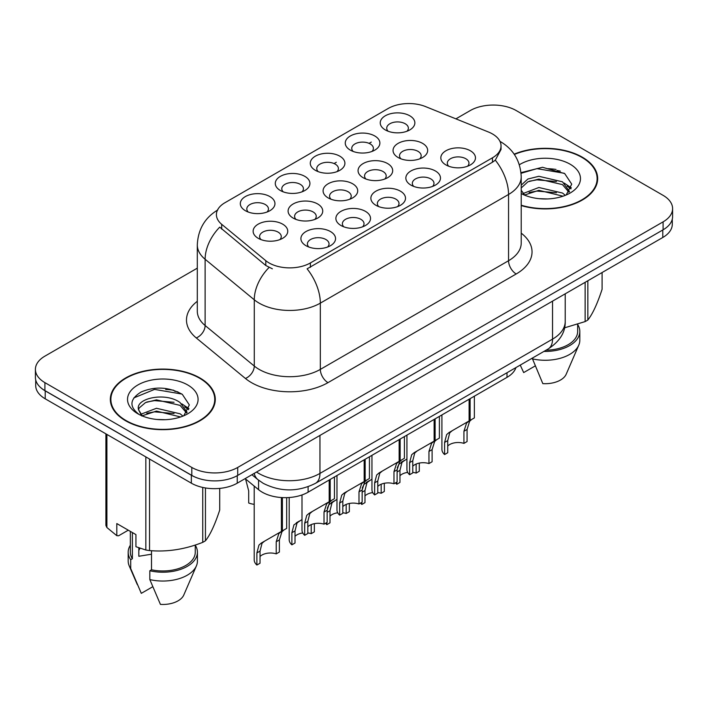 <?xml version="1.0" encoding="UTF-8"?>
<svg xmlns="http://www.w3.org/2000/svg" width="708" height="708" viewBox="0 0 708 708"><rect width="100%" height="100%" fill="white"/><g stroke="black" fill="none" stroke-linecap="round" stroke-linejoin="round"><path stroke-width="1.06" d="M280.368 190.514L280.368 190.514A17.311 9.992 180 0 1 280.368 176.372A17.311 9.992 180 0 1 304.847 176.372A17.311 9.992 180 0 1 304.847 190.514A17.311 9.992 180 0 1 280.368 190.514M302.015 191.833A10.824 6.248 0 0 0 303.431 188.744A10.824 6.248 0 0 0 300.263 184.328A10.824 6.248 0 0 0 288.466 182.974A10.824 6.248 0 0 0 281.793 188.744A10.824 6.248 0 0 0 283.209 191.833M315.352 170.318L315.352 170.318A17.311 9.992 180 0 1 315.352 156.185A17.311 9.992 180 0 1 339.831 156.185A17.311 9.992 180 0 1 339.831 170.318A17.311 9.992 180 0 1 315.352 170.318M336.99 171.637A10.824 6.248 0 0 0 338.406 168.548A10.824 6.248 0 0 0 335.238 164.132A10.824 6.248 0 0 0 323.45 162.778A10.824 6.248 0 0 0 316.768 168.548A10.824 6.248 0 0 0 318.184 171.637M350.327 150.123L350.327 150.123A17.311 9.992 180 0 1 350.327 135.989A17.311 9.992 180 0 1 374.806 135.989A17.311 9.992 180 0 1 374.806 150.123A17.311 9.992 180 0 1 350.327 150.123M371.974 151.441A10.824 6.248 0 0 0 373.39 148.353A10.824 6.248 0 0 0 370.222 143.936A10.824 6.248 0 0 0 358.425 142.582A10.824 6.248 0 0 0 351.752 148.353A10.824 6.248 0 0 0 353.168 151.441M385.311 129.927L385.311 129.927A17.311 9.992 180 0 1 385.311 115.793A17.311 9.992 180 0 1 409.79 115.793A17.311 9.992 180 0 1 409.79 129.927A17.311 9.992 180 0 1 385.311 129.927M406.95 131.254A10.824 6.248 0 0 0 408.366 128.157A10.824 6.248 0 0 0 405.197 123.741A10.824 6.248 0 0 0 393.409 122.387A10.824 6.248 0 0 0 386.727 128.157A10.824 6.248 0 0 0 388.143 131.254M245.393 210.71L245.393 210.71A17.311 9.992 180 0 1 245.393 196.567A17.311 9.992 180 0 1 269.872 196.567A17.311 9.992 180 0 1 269.872 210.71A17.311 9.992 180 0 1 245.393 210.71M267.031 212.028A10.824 6.248 0 0 0 268.447 208.94A10.824 6.248 0 0 0 265.279 204.523A10.824 6.248 0 0 0 253.491 203.169A10.824 6.248 0 0 0 246.809 208.94A10.824 6.248 0 0 0 248.225 212.028M293.174 218.099L293.174 218.099A17.311 9.992 180 0 1 293.174 203.966A17.311 9.992 180 0 1 317.662 203.966A17.311 9.992 180 0 1 317.662 218.099A17.311 9.992 180 0 1 293.174 218.099M314.821 219.427A10.824 6.248 0 0 0 316.237 216.329A10.824 6.248 0 0 0 313.069 211.913A10.824 6.248 0 0 0 301.281 210.559A10.824 6.248 0 0 0 294.599 216.329A10.824 6.248 0 0 0 296.015 219.427M328.158 197.904L328.158 197.904A17.311 9.992 180 0 1 328.158 183.77A17.311 9.992 180 0 1 352.637 183.77A17.311 9.992 180 0 1 352.637 197.904A17.311 9.992 180 0 1 328.158 197.904M349.796 199.231A10.824 6.248 0 0 0 351.221 196.143A10.824 6.248 0 0 0 348.044 191.718A10.824 6.248 0 0 0 336.256 190.363A10.824 6.248 0 0 0 329.574 196.143A10.824 6.248 0 0 0 330.999 199.231M363.133 177.708L363.133 177.708A17.311 9.992 180 0 1 363.133 163.575A17.311 9.992 180 0 1 387.621 163.575A17.311 9.992 180 0 1 387.621 177.708A17.311 9.992 180 0 1 363.133 177.708M384.78 179.036A10.824 6.248 0 0 0 386.196 175.947A10.824 6.248 0 0 0 383.028 171.522A10.824 6.248 0 0 0 371.24 170.168A10.824 6.248 0 0 0 364.558 175.947A10.824 6.248 0 0 0 365.974 179.036M398.117 157.512L398.117 157.512A17.311 9.992 180 0 1 398.117 143.379A17.311 9.992 180 0 1 422.596 143.379A17.311 9.992 180 0 1 422.596 157.512A17.311 9.992 180 0 1 398.117 157.512M419.756 158.84A10.824 6.248 0 0 0 421.171 155.751A10.824 6.248 0 0 0 418.003 151.335A10.824 6.248 0 0 0 406.215 149.981A10.824 6.248 0 0 0 399.533 155.751A10.824 6.248 0 0 0 400.958 158.84M258.199 238.295L258.199 238.295A17.311 9.992 180 0 1 258.199 224.162A17.311 9.992 180 0 1 282.678 224.162A17.311 9.992 180 0 1 282.678 238.295A17.311 9.992 180 0 1 258.199 238.295M279.837 239.623A10.824 6.248 0 0 0 281.262 236.525A10.824 6.248 0 0 0 278.085 232.109A10.824 6.248 0 0 0 266.296 230.755A10.824 6.248 0 0 0 259.615 236.525A10.824 6.248 0 0 0 261.04 239.623M340.964 225.498L340.964 225.498A17.311 9.992 180 0 1 340.964 211.356A17.311 9.992 180 0 1 365.443 211.356A17.311 9.992 180 0 1 365.443 225.498A17.311 9.992 180 0 1 340.964 225.498M362.602 226.817A10.824 6.248 0 0 0 364.027 223.728A10.824 6.248 0 0 0 360.859 219.312A10.824 6.248 0 0 0 349.062 217.958A10.824 6.248 0 0 0 342.389 223.728A10.824 6.248 0 0 0 343.805 226.817M375.939 205.302L375.939 205.302A17.311 9.992 180 0 1 375.939 191.169A17.311 9.992 180 0 1 400.427 191.169A17.311 9.992 180 0 1 400.427 205.302A17.311 9.992 180 0 1 375.939 205.302M397.586 206.621A10.824 6.248 0 0 0 399.002 203.532A10.824 6.248 0 0 0 395.834 199.116A10.824 6.248 0 0 0 384.046 197.762A10.824 6.248 0 0 0 377.364 203.532A10.824 6.248 0 0 0 378.78 206.621M410.923 185.107L410.923 185.107A17.311 9.992 180 0 1 410.923 170.973A17.311 9.992 180 0 1 435.402 170.973A17.311 9.992 180 0 1 435.402 185.107A17.311 9.992 180 0 1 410.923 185.107M432.561 186.425A10.824 6.248 0 0 0 433.986 183.337A10.824 6.248 0 0 0 430.818 178.92A10.824 6.248 0 0 0 419.021 177.566A10.824 6.248 0 0 0 412.339 183.337A10.824 6.248 0 0 0 413.764 186.425M445.898 164.911L445.898 164.911A17.311 9.992 180 0 1 445.898 150.777A17.311 9.992 180 0 1 470.386 150.777A17.311 9.992 180 0 1 470.386 164.911A17.311 9.992 180 0 1 445.898 164.911M467.545 166.238A10.824 6.248 0 0 0 468.962 163.141A10.824 6.248 0 0 0 465.793 158.725A10.824 6.248 0 0 0 454.005 157.371A10.824 6.248 0 0 0 447.323 163.141A10.824 6.248 0 0 0 448.739 166.238M305.98 245.694L305.98 245.694A17.311 9.992 180 0 1 305.98 231.551A17.311 9.992 180 0 1 330.468 231.551A17.311 9.992 180 0 1 330.468 245.694A17.311 9.992 180 0 1 305.98 245.694M327.627 247.012A10.824 6.248 0 0 0 329.043 243.924A10.824 6.248 0 0 0 325.875 239.508A10.824 6.248 0 0 0 314.087 238.154A10.824 6.248 0 0 0 307.405 243.924A10.824 6.248 0 0 0 308.821 247.012M488.582 132.06A29.214 16.868 180 0 1 492.476 133.954A29.214 16.868 180 0 1 501.034 145.883A29.214 16.868 180 0 1 492.476 157.804L310.387 262.934A29.214 16.868 180 0 1 265.801 260.686L221.692 224.312A29.214 16.868 180 0 1 216.409 214.639A29.214 16.868 180 0 1 224.967 202.709L388.17 108.483A29.214 16.868 180 0 1 425.579 106.598L488.582 132.06M515.946 367.576A32.462 18.744 180 0 1 507.008 377.346L308.104 492.184A32.462 18.744 180 0 1 258.57 489.679L245.145 478.617M521.221 205.568A52.48 30.294 0 0 0 597.667 178.611A52.48 30.294 0 0 0 582.303 157.185A52.48 30.294 0 0 0 514.167 154.176M199.913 377.957A52.48 30.294 0 0 0 142.724 371.39A52.48 30.294 0 0 0 110.333 399.383A52.48 30.294 0 0 0 125.697 420.809A52.48 30.294 0 0 0 182.885 427.375A52.48 30.294 0 0 0 215.285 399.383A52.48 30.294 0 0 0 199.913 377.957M110.873 402.109A52.48 30.294 0 0 0 110.687 402.914M501.034 145.883L501.034 149.459L495.308 160.158L492.476 162.212L307.104 268.819A37.869 21.868 60 0 1 320.335 303.13A43.276 24.984 180 0 1 259.128 303.13A43.276 24.984 180 0 1 254.278 299.794L205.125 259.27A43.276 24.984 180 0 1 197.302 244.933L197.302 311.193A43.276 24.984 0 0 0 205.125 325.521L254.278 366.054A43.276 24.984 0 0 0 259.128 369.39A43.276 24.984 0 0 0 320.335 369.39L508.548 260.73A43.276 24.984 0 0 0 521.221 243.056L521.221 176.796A43.276 24.984 180 0 1 508.548 194.47A37.869 21.868 -120 0 0 495.308 160.158M197.302 268.155L44.905 356.142A32.462 18.744 0 0 0 35.4 369.39L35.4 377.337A32.462 18.744 0 0 0 44.905 390.595L191.806 475.404A32.462 18.744 0 0 0 237.711 475.404L663.095 229.808A32.462 18.744 0 0 0 672.6 216.559L672.6 208.603A32.462 18.744 0 0 0 663.095 195.355L516.194 110.545A32.462 18.744 0 0 0 470.289 110.545L455.899 118.856M272.368 268.819L265.801 265.5L219.728 227.135A37.869 25.329 129.5 0 0 205.125 259.27L205.125 325.521A10.824 7.239 -50.5 0 1 196.266 337.937A54.1 31.232 180 0 1 197.302 301.289M35.4 369.39A32.462 18.744 0 0 0 44.905 382.639L191.806 467.448A32.462 18.744 0 0 0 237.711 467.448L663.095 221.861A32.462 18.744 0 0 0 672.6 208.603M214.922 402.914A52.48 30.294 0 0 0 214.745 402.109M597.313 182.142A52.48 30.294 0 0 0 597.127 181.337M177.903 391.869A43.276 24.984 0 0 0 174.664 391.25M560.293 171.097A43.276 24.984 0 0 0 557.054 170.486M35.71 379.904L35.71 385.559A32.462 18.744 0 0 0 45.215 398.808L191.346 483.175A32.462 18.744 0 0 0 237.251 483.175L662.785 237.49A32.462 18.744 0 0 0 672.29 224.241L672.29 219.126M41.002 387.869A32.462 18.744 0 0 0 45.215 390.86L191.346 475.227A32.462 18.744 0 0 0 196.523 477.652M301.997 494.954L301.997 530.159A16.231 9.372 180 0 0 304.679 535.319L304.679 523.203L306.75 515.335L309.131 513.309L329.193 501.733L329.193 480.006M330.194 479.431L330.194 501.149L331.671 500.299L329.698 502.087L327.158 510.22L327.158 522.336L324.016 524.159L324.016 512.034L326.645 503.857L330.123 501.184M334.45 476.971L334.45 498.689L330.194 501.149M312.272 511.495L309.131 513.309L312.272 511.495L309.812 513.574L307.821 521.38L307.821 533.505L304.679 535.319M324.016 524.159A11.903 6.868 0 0 0 307.821 526.814M254.207 486.086L254.207 559.869A16.231 9.372 180 0 0 256.889 565.028L256.889 552.913L258.96 545.054L261.349 543.018L281.403 531.442L281.403 497.547M282.404 497.6L282.404 530.858L283.881 530.009L281.917 531.797L279.377 539.93L279.377 552.045L276.226 553.868L276.226 541.744L278.855 533.567L282.342 530.903M286.669 497.653L286.669 528.398L282.404 530.858M264.482 541.204L261.349 543.018L264.482 541.204L262.022 543.284L260.04 551.09L260.04 563.214L256.889 565.028M276.226 553.868A11.903 6.868 0 0 0 260.04 556.523M245.561 478.962L248.694 490.883L248.694 502.999A16.231 9.372 180 0 0 254.207 504.335M521.221 205.214A51.932 29.984 0 0 0 597.127 178.611A51.932 29.984 0 0 0 581.914 157.406A51.932 29.984 0 0 0 514.371 154.477M539.284 198.691L547.532 198.939M523.106 193.514L538.859 187.505L562.488 193.036L565.347 195.328M524.557 195.027L538.859 190.31L563.002 196.196M521.221 190.24L524.778 195.222M521.221 185.151L527.903 179.009L538.859 176.292L562.488 181.814L569.515 191.523M521.221 187.956L527.903 181.814L538.859 179.089L562.488 184.62L568.958 192.249M521.221 193.558A35.276 20.373 0 0 0 570.144 193.018A35.276 20.373 0 0 0 570.144 164.212A35.276 20.373 0 0 0 519.353 164.752M566.188 194.983L571.71 184.133L564.719 173.593L542.496 167.283L521.008 172.655M564.506 327.848L585.135 321.582A58.428 33.736 0 0 0 587.844 320.016C592.569 314.095 597.322 303.856 602.092 289.298L602.092 272.536M532.221 358.186L542.815 383.621A21.638 12.496 0 0 0 566.188 374.231L578.781 345.132A34.621 19.992 0 0 0 579.817 340.283L579.817 331.45A34.621 19.992 0 0 0 577.657 324.494M532.221 358.814A34.621 19.992 0 0 0 578.781 345.132M543.921 351.425A34.621 19.992 0 0 0 579.817 331.45M546.08 350.186A32.462 18.744 0 0 0 577.657 331.45L577.657 324.255M587.844 280.766L587.844 320.016M585.135 321.582L585.135 282.324M520.353 365.346L523.681 372.576L535.098 365.992M521.07 173.301L536.938 168.637L564.241 173.274M529.159 181.266L536.938 179.85L556.435 181.522M567.099 186.08L570.949 188.903M529.159 192.488L536.938 191.072L556.435 192.744M564.17 183.053L571.312 187.832M126.086 420.587A51.932 29.984 0 0 0 182.682 427.083A51.932 29.984 0 0 0 214.745 399.383A51.932 29.984 0 0 0 199.532 378.178A51.932 29.984 0 0 0 142.928 371.682A51.932 29.984 0 0 0 110.873 399.383A51.932 29.984 0 0 0 126.086 420.587M140.069 548.266A24.461 14.125 0 0 0 138.83 550.674M138.83 547.833L138.83 556.267L151.503 554.205M156.902 419.463L165.141 419.702M140.724 414.286L156.477 408.277L180.097 413.799L182.965 416.1M142.175 415.8L156.477 411.082L180.62 416.968M138.343 408.357L138.449 409.525L142.388 415.994M138.387 409.082C135.821 398.215 165.628 391.772 180.097 402.578L187.124 412.286M138.502 409.79L139.184 407.976L145.512 402.578L156.477 399.861L180.097 405.383L186.576 413.021M183.797 415.755L189.328 404.905L182.337 394.365C168.929 386.904 155.202 386.108 141.166 391.975C129.653 399.091 128.927 406.56 138.989 414.392L139.113 414.472M187.753 384.975A35.276 20.373 0 0 0 137.856 384.975A35.276 20.373 0 0 0 137.856 413.782A35.276 20.373 0 0 0 187.753 413.782A35.276 20.373 0 0 0 187.753 384.975M128.281 530.186L118.581 535.788L116.802 535.673L116.802 523.557L135.936 534.602L135.936 546.718L145.839 550.01A58.428 33.736 0 0 0 149.538 550.576C167.203 552.125 184.938 549.381 202.745 542.346A58.428 33.736 0 0 0 205.453 540.788C210.188 534.867 214.94 524.628 219.71 510.07L219.71 488.405M151.503 550.709L151.503 569.79L149.831 570.754L149.831 579.587L160.424 604.393A21.638 12.496 0 0 0 183.797 595.003L196.399 565.896A34.621 19.992 0 0 0 197.426 561.055L197.426 552.213A34.621 19.992 0 0 0 195.266 545.257M149.831 579.587A34.621 19.992 0 0 0 196.399 565.896M149.831 570.754A34.621 19.992 0 0 0 197.426 552.213M151.503 569.79A32.462 18.744 0 0 0 195.266 552.213L195.266 545.027M105.908 433.845L105.908 525.389A58.428 33.736 0 0 0 106.899 527.522L116.802 535.673M205.453 487.954L205.453 540.788M202.745 542.346L202.745 487.44M106.899 434.42L106.899 527.522M145.839 550.01L145.839 456.908M149.538 459.041L149.538 550.576M141.812 416.012L138.449 409.525M130.343 545.257A34.621 19.992 0 0 0 128.183 552.213L128.183 561.055A34.621 19.992 0 0 0 129.219 565.896A34.621 19.992 0 0 0 130.706 568.542L141.299 593.348L152.716 586.755M130.706 568.542L130.706 559.709L132.378 558.745L132.378 532.549M128.183 552.213A34.621 19.992 0 0 0 130.706 559.709M130.343 531.381L130.343 552.213A32.462 18.744 0 0 0 132.378 558.745M133.839 397.905L154.548 389.4L181.859 394.046M146.777 402.038L154.548 400.622L174.044 402.294M184.708 406.843L188.558 409.675M146.777 413.251L154.548 411.844L174.044 413.516M181.779 403.826L188.93 408.604M336.973 475.51L336.973 509.964A16.231 9.372 180 0 0 339.654 515.123L339.654 503.007L341.725 495.149L344.115 493.113L364.169 481.537L364.169 459.811M365.169 459.235L365.169 480.953L366.647 480.104L364.682 481.891L362.142 490.025L362.142 502.14L358.991 503.963L358.991 491.839L361.62 483.661L365.107 480.998M369.434 456.775L369.434 478.493L365.169 480.953M347.247 491.299L344.115 493.113L347.247 491.299L344.787 493.379L342.805 501.184L342.805 513.309L339.654 515.123M358.991 503.963A11.903 6.868 0 0 0 342.805 506.618M371.957 455.324L371.957 489.768A16.231 9.372 180 0 0 374.638 494.927L374.638 482.812L376.709 474.953L379.09 472.917L399.153 461.342L399.153 439.615M400.153 439.04L400.153 460.758L401.631 459.908L399.657 461.696L397.117 469.829L397.117 481.944L393.975 483.768L393.975 471.643L396.604 463.466L400.082 460.802M404.41 436.579L404.41 458.297L400.153 460.758M382.231 471.103L379.09 472.917L382.231 471.103L379.771 473.183L377.78 480.989L377.78 493.113L374.638 494.927M393.975 483.768A11.903 6.868 0 0 0 377.78 486.431M406.932 435.128L406.932 469.572A16.231 9.372 180 0 0 409.613 474.732L409.613 462.616L411.684 454.757L414.074 452.722L434.128 441.146L434.128 419.419M435.128 418.844L435.128 440.562L436.606 439.712L434.641 441.5L432.101 449.633L432.101 461.749L428.951 463.572L428.951 451.456L431.579 443.27L435.066 440.606M439.394 416.384L439.394 438.102L435.128 440.562M417.207 450.916L414.074 452.722L417.207 450.916L414.746 452.987L412.764 460.802L412.764 472.917L409.613 474.732M428.951 463.572A11.903 6.868 0 0 0 412.764 466.236M441.916 414.932L441.916 449.376A16.231 9.372 180 0 0 444.597 454.536L444.597 442.42L446.668 434.562L449.049 432.526L469.112 420.95L469.112 399.232M470.112 398.648L470.112 420.375L471.59 419.517L469.616 421.304L467.076 429.437L467.076 441.553L463.935 443.376L463.935 431.261L466.563 423.074L470.041 420.41M474.369 396.188L474.369 417.906L470.112 420.375M452.191 430.721L449.049 432.526L452.191 430.721L449.73 432.792L447.739 440.606L447.739 452.722L444.597 454.536M463.935 443.376A11.903 6.868 0 0 0 447.739 446.04M289.191 497.52L289.191 539.673A16.231 9.372 180 0 0 291.873 544.833L291.873 532.717L293.944 524.858L301.997 519.548M314.352 523.663L314.352 531.85L311.201 533.673L311.201 524.61M299.466 521.017L296.325 522.823L299.466 521.017L296.997 523.088L295.015 530.903L295.015 543.018L291.873 544.833M311.201 533.673A11.903 6.868 0 0 0 307.821 532.947M302.75 532.974A11.903 6.868 0 0 0 295.015 536.337M327.282 508.255L328.919 504.662L336.973 499.352M349.336 503.468L349.336 511.654L346.185 513.477L346.185 504.415M326.848 522.513L326.848 524.637A16.231 9.372 180 0 1 325.547 523.265M334.441 500.821L331.309 502.627L334.441 500.821L331.981 502.892L329.999 510.707L329.999 522.823L326.848 524.637M346.185 513.477A11.903 6.868 0 0 0 342.805 512.751M337.725 512.787A11.903 6.868 0 0 0 329.999 516.141M362.266 488.06L363.903 484.467L371.957 479.157M384.311 483.272L384.311 491.458L381.161 493.281L381.161 484.219M361.832 502.326L361.832 504.441A16.231 9.372 180 0 1 360.531 503.069M369.426 480.626L366.284 482.431L369.426 480.626L366.956 482.697L364.974 490.511L364.974 502.627L361.832 504.441M381.161 493.281A11.903 6.868 0 0 0 377.78 492.556M372.709 492.591A11.903 6.868 0 0 0 364.974 495.945M397.241 467.864L398.878 464.271L406.932 458.961M419.295 463.076L419.295 471.262L416.145 473.086L416.145 464.023M396.807 482.13L396.807 484.245A16.231 9.372 180 0 1 395.506 482.874M404.401 460.43L401.259 462.235L404.401 460.43L401.94 462.501L399.958 470.316L399.958 482.431L396.807 484.245M416.145 473.086A11.903 6.868 0 0 0 412.764 472.36M407.684 472.395A11.903 6.868 0 0 0 399.958 475.749M310.387 262.934L310.387 267.341M265.801 260.686L265.801 265.5M221.692 224.312L221.692 229.126M492.476 157.804L492.476 162.212M507.008 372.744L507.008 377.346M258.57 480.174L258.57 489.679M308.104 486.715L308.104 492.184M327.99 382.639A10.824 6.248 60 0 1 320.335 369.39L320.335 303.13L508.548 194.47L508.548 260.73A10.824 6.248 60 0 0 516.194 273.978L327.99 382.639A54.1 31.232 180 0 1 251.482 382.639A54.1 31.232 180 0 1 245.419 378.47L196.266 337.937M269.031 267.5A37.869 25.329 129.5 0 0 254.278 299.794L254.278 366.054A10.824 7.239 -50.5 0 1 245.419 378.47M334.096 163.557L336.309 162.274M369.072 143.361L371.293 142.078M521.221 233.153A54.1 31.232 180 0 1 516.194 273.978M237.711 467.448L237.711 475.404M191.806 467.448L191.806 475.404M663.095 221.861L663.095 229.808M44.905 382.639L44.905 390.595M256.535 472.041A43.276 24.984 0 0 0 258.747 473.413A43.276 24.984 0 0 0 319.954 473.413L552.541 339.132A43.276 24.984 0 0 0 565.214 321.467C565.533 332.202 559.816 341.398 548.054 349.035L315.476 483.325A21.638 12.496 60 0 0 319.954 473.413L319.954 435.429M552.541 301.148L552.541 339.132A21.638 12.496 60 0 1 548.054 349.035M254.234 473.369A21.638 14.47 129.5 0 0 257.854 479.608L251.915 474.705M662.785 237.49L662.785 229.985M237.251 483.175L237.251 475.661M191.346 483.175L191.346 475.227M45.215 398.808L45.215 390.86M324.016 512.034L327.158 510.22M304.679 523.203L307.821 521.38M276.226 541.744L279.377 539.93M256.889 552.913L260.04 551.09M556.045 169.442A43.276 24.984 0 0 0 548.098 168.699M173.655 390.214A43.276 24.984 0 0 0 165.707 389.471M358.991 491.839L362.142 490.025M339.654 503.007L342.805 501.184M393.975 471.643L397.117 469.829M374.638 482.812L377.78 480.989M428.951 451.456L432.101 449.633M409.613 462.616L412.764 460.802M463.935 431.261L467.076 429.437M444.597 442.42L447.739 440.606M291.873 532.717L295.015 530.903M327.158 512.344L329.999 510.707M362.142 492.149L364.974 490.511M397.117 471.953L399.958 470.316M521.221 176.796C520.486 161.238 513.654 149.574 500.706 141.795L499.981 141.388M217.816 209.931C204.869 217.701 198.036 229.374 197.302 244.933M315.476 483.325C298.059 492.069 280.642 492.069 263.226 483.325L257.854 479.608M565.214 321.467L565.214 293.829M597.127 182.956L597.127 178.611M214.745 403.719L214.745 399.383M137.308 584.596L129.219 565.896M110.873 403.719L110.873 399.383"/></g></svg>
